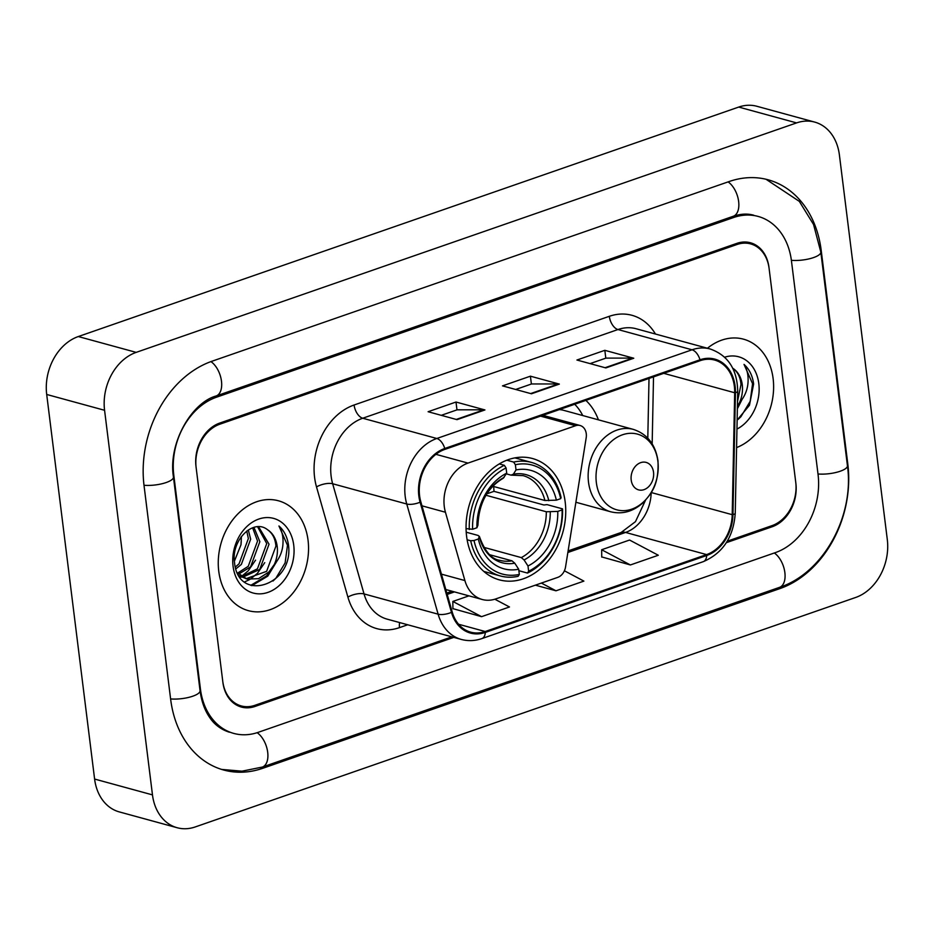<?xml version="1.0" encoding="UTF-8"?>
<svg xmlns="http://www.w3.org/2000/svg" width="934" height="934" viewBox="0 0 934 934"><rect width="100%" height="100%" fill="white"/><g stroke="black" fill="none" stroke-linecap="round" stroke-linejoin="round"><path stroke-width="1.4" d="M444.28 506.532A35.597 27.588 105.3 0 0 445.436 512.241L464.898 580.563A35.597 27.588 105.3 0 0 482.259 599.5A35.597 27.588 105.3 0 0 495.849 598.892L557.726 577.387A11.862 9.2 105.3 0 0 565.549 566.95L586.19 437.766A11.862 9.2 105.3 0 0 580.107 425.507A11.862 9.2 105.3 0 0 575.577 425.717L467.992 463.101A35.597 27.588 105.3 0 0 444.28 506.532M575.893 502.258L610.731 511.785C622.278 514.576 632.96 511.634 642.79 502.982C651.628 493.456 659.065 484.781 657.968 460.707C655.411 444.362 647.18 433.913 633.275 429.371A42.719 33.11 105.3 0 0 588.513 482.213A42.719 33.11 105.3 0 0 610.731 511.785M466.603 536.314A62.893 48.743 105.3 0 0 499.316 579.851A62.893 48.743 105.3 0 0 565.198 502.06A62.893 48.743 105.3 0 0 532.497 458.524A62.893 48.743 105.3 0 0 466.603 536.314M598.425 419.845A62.893 48.743 105.3 0 0 585.875 400.382M727.271 541.183L772.033 525.632A35.597 27.588 105.3 0 0 795.733 482.201L769.114 268.537A35.597 27.588 105.3 0 0 750.609 243.891A35.597 27.588 105.3 0 0 737.008 244.498L219.852 424.199A35.597 27.588 105.3 0 0 196.14 467.63L222.759 681.295A35.597 27.588 105.3 0 0 241.276 705.941A35.597 27.588 105.3 0 0 254.865 705.333L451.904 636.86M818.056 474.437L791.437 260.773A64.084 49.654 105.3 0 0 758.116 216.419A64.084 49.654 105.3 0 0 733.645 217.505L216.49 397.207A64.084 49.654 105.3 0 0 173.817 475.383L200.436 689.047A64.084 49.654 105.3 0 0 233.757 733.412A64.084 49.654 105.3 0 0 258.228 732.326L775.395 552.613A64.084 49.654 105.3 0 0 818.056 474.437M839.397 154.951A47.471 36.788 105.3 0 0 814.717 122.097A47.471 36.788 105.3 0 0 796.585 122.903L136.177 352.375A47.471 36.788 105.3 0 0 104.573 410.283L152.475 794.881A47.471 36.788 105.3 0 0 177.168 827.734A47.471 36.788 105.3 0 0 195.288 826.929L855.696 597.456A47.471 36.788 105.3 0 0 887.3 539.537L839.397 154.951M814.717 122.097L756.832 106.266A47.471 36.788 105.3 0 0 738.712 107.071L78.304 336.544A47.471 36.788 105.3 0 0 46.7 394.463L94.603 779.049A47.471 36.788 105.3 0 0 119.283 811.903L177.168 827.734M821.208 250.44A102.051 79.086 105.3 0 0 768.133 179.795A102.051 79.086 105.3 0 0 729.174 181.523L212.006 361.224A102.051 79.086 105.3 0 0 144.058 485.727L170.665 699.391A102.051 79.086 105.3 0 0 223.74 770.036A102.051 79.086 105.3 0 0 262.711 768.308L779.878 588.607A102.051 79.086 105.3 0 0 847.815 464.093L821.208 250.44L820.589 250.265M218.754 571.234A56.962 44.143 105.3 0 0 248.374 610.661A56.962 44.143 105.3 0 0 308.045 540.202A56.962 44.143 105.3 0 0 278.425 500.776A56.962 44.143 105.3 0 0 218.754 571.234A56.962 44.143 105.3 0 0 248.374 610.661A56.962 44.143 105.3 0 0 308.045 540.202A56.962 44.143 105.3 0 0 278.425 500.776A56.962 44.143 105.3 0 0 218.754 571.234M736.576 447.584A56.962 44.143 105.3 0 0 773.119 378.597A56.962 44.143 105.3 0 0 743.499 339.17A56.962 44.143 105.3 0 0 707.435 348.242A56.962 44.143 105.3 0 1 743.499 339.17A56.962 44.143 105.3 0 1 773.119 378.597A56.962 44.143 105.3 0 1 736.576 447.584M419.588 495.709A37.979 29.433 -74.7 0 1 444.876 449.382L700.103 360.699A37.979 29.433 -74.7 0 1 714.603 360.045A37.979 29.433 -74.7 0 1 734.684 392.747L732.209 514.681A37.979 29.433 -74.7 0 1 706.594 554.598L485.213 631.524A37.979 29.433 -74.7 0 1 470.724 632.166A37.979 29.433 -74.7 0 1 452.196 611.968L420.825 501.803A37.979 29.433 -74.7 0 1 419.588 495.709M418.841 495.966A38.924 30.168 105.3 0 0 420.102 502.212L451.484 612.377A38.924 30.168 105.3 0 0 485.33 632.423L706.711 555.496A38.924 30.168 105.3 0 0 732.956 514.576L735.432 392.642A38.924 30.168 105.3 0 0 699.998 359.788L444.759 448.483A38.924 30.168 105.3 0 0 418.841 495.966M590.09 363.618L605.933 358.119L632.773 358.096A9.492 5.3 70.8 0 1 633.766 358.236L604.823 350.32L576.92 360.022L605.851 367.926L633.766 358.236M605.804 358.166L604.823 350.32M441.268 415.326L457.111 409.828L483.952 409.804A9.492 5.3 70.8 0 1 484.933 409.944L456.002 402.029L428.099 411.731L457.03 419.646L484.933 409.944M456.971 409.874L456.002 402.029M515.673 389.478L531.528 383.967L558.357 383.956A9.492 5.3 70.8 0 1 559.349 384.096L530.407 376.18L502.504 385.87L531.446 393.786L559.349 384.096M531.388 384.014L530.407 376.18M726.348 542.677L772.173 526.753A35.597 27.588 105.3 0 0 795.873 483.322L768.974 267.416A35.597 27.588 105.3 0 0 750.469 242.77A35.597 27.588 105.3 0 0 736.868 243.365L219.712 423.079A35.597 27.588 105.3 0 0 196 466.51L222.899 682.415A35.597 27.588 105.3 0 0 241.416 707.061A35.597 27.588 105.3 0 0 255.005 706.454L453.796 637.385M452.92 608.653L481.57 616.662L509.474 606.972L494.845 599.219M601.741 556.933L630.392 564.953L658.295 555.251L629.563 540.039L601.659 549.741L601.741 557.119M535.357 585.163L555.987 590.802L583.89 581.111L564.405 570.791M555.987 590.802L541.381 583.073M468.938 595.857L452.838 601.449L452.92 608.828M481.57 616.662L452.838 601.449M630.392 564.953L601.659 549.741M248.304 529.94L250.662 539.175L241.357 564.428L235.858 568.864M246.751 531.037L248.362 538.544L239.057 563.797L235.345 567.043M253.943 527.36L259.85 541.685L250.545 566.938L238.602 574.095M252.612 527.78L257.55 541.055L248.246 566.308L237.645 573.079M258.578 526.741L269.039 544.195L259.734 569.448L242.677 577.212M241.462 577.165L239.816 576.967M257.586 526.764L266.739 543.576L257.434 568.818L241.626 576.558M240.377 576.582L239.536 576.558M267.544 529.741C253.336 518.078 230.896 540.377 234.539 562.56C238.088 602.909 291.782 585.898 288.746 547.487L288.559 545.573C287.438 537.26 284.24 530.734 278.939 525.994C282.372 531.376 283.656 538.054 282.768 546.005C281.905 552.823 279.091 558.976 274.316 564.475A26.829 20.793 105.3 0 0 277.188 546.425A26.829 20.793 105.3 0 0 267.544 529.741C272.518 533.244 275.308 538.696 275.927 546.086L266.622 571.339L245.969 578.718M274.316 564.475L268.922 571.958L258.485 578.683L247.101 579.068L237.388 572.787M247.101 579.068L238.952 575.683M241.451 536.443L240.96 544.837L234.411 561.171M240.96 544.837A26.829 20.793 105.3 0 0 241.065 536.968M233.068 566.249A38.691 29.981 105.3 0 0 267.965 592.378A38.691 29.981 105.3 0 0 293.731 545.176A38.691 29.981 105.3 0 0 258.835 519.047A38.691 29.981 105.3 0 0 233.068 566.249M278.939 525.994L287.485 545.281L285.115 562.922L275.822 578.333L272.973 581.053M273.942 565.152L266.634 575.823L250.767 585.349M264.754 562.642L257.445 573.301L250.452 579.092M249.635 579.57L244.533 581.964M255.566 560.131L248.257 570.791L241.462 576.453M276.908 561.182L267.778 576.138L251.83 585.688M493.631 486.486A56.367 43.676 -74.7 0 1 493.981 491.342L543.903 504.99L547.02 504.629L562.501 508.855L562.081 509.906A56.484 43.77 105.3 0 1 528.632 571.199L527.99 565.992A51.031 39.543 105.3 0 0 557.773 511.4L546.308 511.762L485.949 495.253M483.765 547.324L521.3 557.598L524.067 559.956L527.99 565.992M474.017 540.506L470.701 540.763A58.854 45.614 105.3 0 0 500.379 575.963A58.854 45.614 105.3 0 0 518.172 576.29L519.327 574.433A56.484 43.77 105.3 0 1 474.017 540.506L478.325 539.011A51.031 39.543 105.3 0 0 518.685 569.226L514.762 563.19L511.995 560.832L489.801 554.761M466.218 532.205L478.115 535.451L479.294 536.63L478.325 539.011M531.434 462.412A58.854 45.614 105.3 0 0 513.642 462.073L515.37 464.735A56.484 43.77 105.3 0 1 560.68 498.663L561.101 497.612A58.854 45.614 105.3 0 0 531.434 462.412L515.953 458.174A58.854 45.614 105.3 0 0 514.821 457.893M483.777 571.398A58.854 45.614 105.3 0 0 484.898 571.725L500.379 575.963M506.8 460.205L513.642 462.073M528.632 571.199L527.465 573.067A58.854 45.614 105.3 0 0 562.501 508.855M527.465 573.067L518.872 570.709M470.701 540.763L467.128 539.782M560.68 498.663L556.372 500.157A51.031 39.543 105.3 0 0 516.023 469.942L515.37 464.735M557.773 511.4L562.081 509.906M518.685 569.226L519.327 574.433M516.023 469.942L513.385 474.18L511.026 475.137L506.298 473.853M492.743 486.252L544.907 500.507L556.372 500.157M544.907 500.507A43.91 34.021 105.3 0 0 523.098 475.628L511.026 475.137M511.995 560.832A43.91 34.021 105.3 0 1 499.935 560.342C491.623 559.349 484.758 551.329 479.329 536.279L479.294 536.63A45.649 35.375 105.3 0 0 514.762 563.19M466.066 528.621L472.616 529.263A56.484 43.77 105.3 0 1 506.076 467.969L504.337 465.307A58.854 45.614 105.3 0 0 469.3 529.508M504.337 465.307L499.258 463.918M506.076 467.969L506.718 473.164A51.031 39.543 105.3 0 0 476.924 527.757L472.616 529.263M476.924 527.757L477.939 525.141C478.944 503.263 487.373 487.63 503.216 478.255L506.718 473.164M486.824 493.829L493.981 491.342M653.531 472.265A14.243 11.033 105.3 0 0 640.689 462.645A14.243 11.033 105.3 0 0 631.197 480.018A14.243 11.033 105.3 0 0 644.04 489.638A14.243 11.033 105.3 0 0 653.531 472.265M633.275 429.371L563.926 410.4A42.719 33.11 105.3 0 0 559.384 409.594M582.734 415.548A56.367 43.676 105.3 0 0 574.714 404.27M737.136 420.113L749.453 405.286L753.633 383.967C752.524 375.655 749.313 369.128 744.013 364.388C747.457 369.771 748.729 376.449 747.842 384.399C746.978 391.218 744.164 397.37 739.389 402.869A26.829 20.793 105.3 0 0 742.273 384.831A26.829 20.793 105.3 0 0 732.746 368.218M739.389 402.869L737.416 406.138M732.63 368.136C737.591 371.639 740.382 377.091 741.001 384.481L737.51 401.422M736.949 429.091A38.691 29.981 105.3 0 0 758.805 383.57A38.691 29.981 105.3 0 0 724.644 357.197M744.013 364.388L752.571 383.676L750.189 401.316L740.895 416.727L738.058 419.448M739.016 403.546L737.405 406.559M741.981 399.577L737.358 408.8M445.436 512.241L421.97 505.819M464.898 580.563L441.432 574.141M575.577 425.717L540.553 416.132M467.992 463.101L435.909 454.321M728.088 181.897A18.984 10.601 70.8 0 1 738.537 200.705A18.984 10.601 70.8 0 1 733.295 216.256C740.709 213.793 747.527 213.454 753.773 215.229M766.02 179.258L799.317 201.37L813.549 224.499L820.823 252.075A18.984 5.639 172.9 0 1 811.109 258.344A18.984 5.639 172.9 0 1 791.378 260.317M820.823 252.075L847.442 465.739A18.984 5.639 172.9 0 1 837.728 472.009A18.984 5.639 172.9 0 1 817.997 473.97M847.442 465.739C854.575 515.93 823.554 573.067 779.528 587.358A18.984 10.601 -109.2 0 0 784.758 571.795A18.984 10.601 -109.2 0 0 774.309 552.986M779.528 587.358L262.361 767.059A18.984 10.601 -109.2 0 0 267.591 751.485A18.984 10.601 -109.2 0 0 257.13 732.688M170.607 698.924A18.984 5.639 -7.1 0 0 190.338 696.962A18.984 5.639 -7.1 0 0 200.051 690.681L173.444 477.029C167.968 443.358 191.563 402.706 216.139 395.969L733.295 216.256M143.999 485.26A18.984 5.639 -7.1 0 0 163.73 483.298A18.984 5.639 -7.1 0 0 173.444 477.029M210.932 361.598A18.984 10.601 70.8 0 1 221.37 380.407A18.984 10.601 70.8 0 1 216.139 395.969M738.712 107.071L796.585 122.903M94.603 779.049L152.475 794.881M46.7 394.463L104.573 410.283M78.304 336.544L136.177 352.375M847.208 463.929L847.815 464.093M777.672 588L779.878 588.607M260.469 767.69L262.711 768.308M731.45 216.91L733.645 217.505M199.829 688.883L200.436 689.047M173.234 475.231L173.817 475.383M214.353 396.623L216.49 397.207M407.691 624.776L399.483 627.625A59.332 45.976 -74.7 0 1 347.892 597.083L316.509 486.906A59.332 45.976 -74.7 0 1 354.091 405.006L609.318 316.311A11.862 6.62 -109.2 0 0 617.958 329.539L362.731 418.234A47.471 36.788 105.3 0 0 331.126 476.142A47.471 36.788 105.3 0 0 332.656 483.754L364.038 593.919A47.471 36.788 105.3 0 0 387.19 619.16L461.268 639.428A47.471 36.788 -74.7 0 1 438.128 614.175A11.862 4.623 -15.9 0 0 451.484 612.377M609.318 316.311A59.332 45.976 -74.7 0 1 655.458 334.033M636.077 328.733A47.471 36.788 105.3 0 0 617.958 329.539L692.036 349.795A47.471 36.788 -74.7 0 1 710.167 348.989L636.077 328.733M347.892 597.083A11.862 4.623 164.1 0 1 364.038 593.919L438.128 614.175L406.745 504.01A47.471 36.788 -74.7 0 1 405.204 496.398A47.471 36.788 -74.7 0 1 436.808 438.49A11.862 6.62 70.8 0 1 444.759 448.483M420.102 502.212A11.862 4.623 -15.9 0 1 406.745 504.01L332.656 483.754A11.862 4.623 164.1 0 0 316.509 486.906M461.268 639.428C468.074 641.238 474.951 640.957 481.886 638.587A11.862 6.62 -109.2 0 0 485.33 632.423M706.711 555.496A11.862 6.62 70.8 0 1 703.267 561.661C722.869 553.173 733.529 537.038 735.245 513.268L737.72 391.334C737.218 369.385 728.03 355.27 710.167 348.989M732.956 514.576A11.862 2.323 1.2 0 0 735.245 513.268M735.432 392.642A11.862 2.323 1.2 0 0 737.72 391.334M699.998 359.788A11.862 6.62 -109.2 0 0 692.036 349.795L436.808 438.49L362.731 418.234A11.862 6.62 -109.2 0 1 354.091 405.006M399.67 622.581A11.862 6.62 -109.2 0 0 399.483 627.625M706.594 554.598L625.57 532.438A37.979 29.433 105.3 0 0 651.185 492.603M732.209 514.681L651.22 492.533M734.684 392.747L663.724 373.331M652.166 443.848L653.52 376.881M485.213 631.524L458.571 624.239M447.199 594.421L454.473 591.899M567.86 552.496L625.57 532.438A21.365 11.92 -109.2 0 0 621.087 532.508L635.47 521.651L645.499 500.274M558.357 383.956L530.664 393.576M483.952 409.804L456.259 419.436M632.773 358.096L605.08 367.716M521.3 557.598A43.91 34.021 105.3 0 0 546.308 511.762M548.842 500.729A45.649 35.375 105.3 0 0 513.385 474.18M524.067 559.956A45.649 35.375 105.3 0 0 550.243 511.984M504.08 477.414A45.649 35.375 105.3 0 0 477.893 525.387M657.886 461.279A39.24 30.413 105.3 0 0 622.488 434.789A39.24 30.413 105.3 0 0 596.359 482.668A39.24 30.413 105.3 0 0 631.758 509.158A39.24 30.413 105.3 0 0 657.886 461.279M482.259 599.5L445.81 589.529M580.107 425.507L542.864 415.326M221.65 769.418L241.964 771.18L262.361 767.059M229.414 732.221C217.902 728.602 212.053 721.036 210.022 717.954C204.873 710.786 201.557 701.703 200.051 690.681M481.886 638.587L703.267 561.661M446.814 593.055L452.056 591.234M568.117 550.908L621.087 532.508M647.799 438.163L649.013 378.445"/></g></svg>
